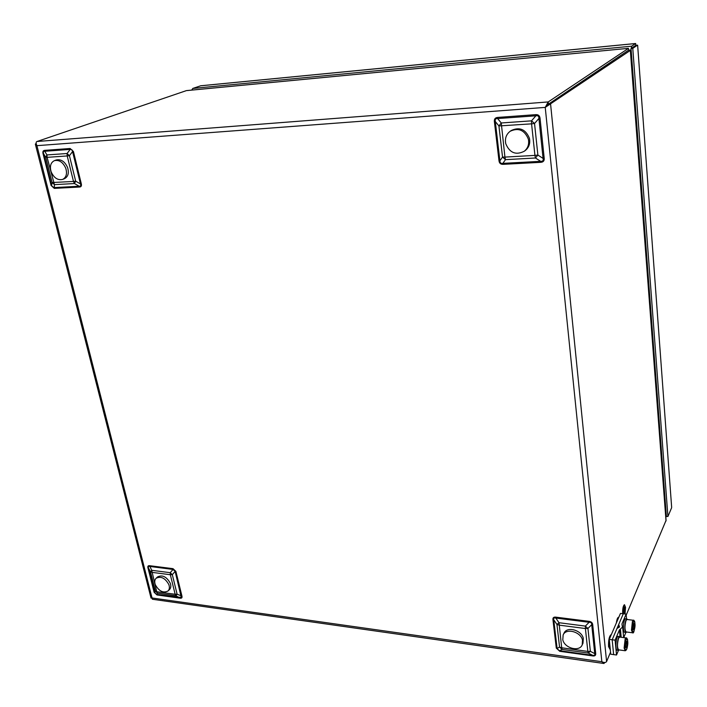 <?xml version="1.0" encoding="UTF-8"?>
<svg xmlns="http://www.w3.org/2000/svg" width="707" height="707" viewBox="0 0 707 707"><rect width="100%" height="100%" fill="white"/><g stroke="black" fill="none" stroke-linecap="round" stroke-linejoin="round"><path stroke-width="1.06" d="M635.593 43.542L631.713 46.176L631.121 48.465M635.628 43.507L200.753 85.768L192.781 88.446L631.713 46.176M200.479 85.821L635.664 43.534L635.787 45.301L631.793 48.014M671.641 507.175L637.643 45.319M637.528 45.142L635.805 45.31L631.024 48.536L632.774 48.368L637.528 45.142M631.024 48.536L666.383 516.375L667.921 516.499L671.597 507.812M667.921 516.499L632.774 48.368M191.721 90.089L192.781 88.446M665.093 507.467L665.711 507.493L666.312 515.43M666.551 516.384L667.01 516.428M665.04 506.68L665.658 506.733M631.121 49.764L631.917 60.298L631.21 60.369M665.49 504.498L664.872 504.445M36.128 143.335L35.35 144.157L36.923 145.669C35.854 143.247 35.889 141.851 37.038 141.488L548.217 101.932L548.438 104.141L546.617 106.068L548.446 104.15L628.541 50.188L628.408 48.376L548.217 101.932L545.238 107.393L630.45 50.356L666.074 520.317L626.208 615.134M610.539 652.19L606.588 661.54C605.775 662.751 604.193 662.804 601.843 661.717L603.919 663.493L604.883 662.512M606.588 661.54L550.576 103.991L548.446 104.15L628.558 50.197L630.317 50.029L666.029 520.979M603.61 663.449L152.394 599.253L152.04 597.981L601.843 661.717L545.238 107.393L546.122 106.669M545.238 107.393L36.923 145.669L152.04 597.981L151.042 598.078L35.421 144.431M628.638 50.188L628.435 48.341L187.108 90.558M37.038 141.488L186.365 90.629M498.992 160.772L499.902 160.781L502.544 157.06L504.931 157.095L505.496 159.658L502.836 163.37L540.661 161.329L535.464 157.997L534.934 155.399L537.877 155.063L535.464 157.997L505.496 159.658L502.544 157.06L498.921 125.952L501.254 122.974L531.505 120.844L534.536 123.486L537.877 155.063L543.073 158.403L538.911 118.458C538.981 116.24 537.974 115.356 535.879 115.807L497.622 118.564C495.642 118.422 494.865 119.421 495.298 121.551L494.379 121.569C494.131 119.041 495.2 117.662 497.587 117.433L497.622 118.564L501.254 122.974L504.931 157.095L534.934 155.399L531.576 123.84L498.921 125.952L495.298 121.551L499.902 160.781C499.964 162.822 500.936 163.679 502.836 163.37L503.057 164.351C500.689 164.422 499.328 163.229 498.992 160.772L494.379 121.569M540.864 162.318L540.661 161.329C542.79 161.426 543.595 160.454 543.073 158.403L544.204 158.28C544.417 160.789 543.294 162.142 540.864 162.318L503.057 164.351M556.294 648.116L557.098 648.381L559.573 647.091L561.694 647.789L562.109 649.406L559.617 650.687L592.599 655.301L588.233 653.047L587.844 651.412L590.372 651.35L588.233 653.047L562.109 649.406L559.573 647.091L556.939 624.449L559.025 622.717L585.361 626.102L587.95 628.461L590.372 651.35L594.737 653.613L591.724 624.652C591.812 623.035 590.946 622.248 589.125 622.293L555.817 618.059C554.085 617.573 553.395 618.148 553.749 619.8L552.936 619.544C552.759 617.715 553.714 616.911 555.799 617.14L555.817 618.059L559.025 622.717L561.694 647.789L587.844 651.412L585.405 628.532L559.069 625.121L556.939 624.449L553.749 619.8L557.098 648.381L559.776 651.306L556.294 648.116L552.936 619.544M592.749 655.919L592.599 655.301C594.437 655.645 595.153 655.08 594.737 653.613L595.709 653.586C595.851 655.407 594.87 656.184 592.749 655.919L559.776 651.306M149.584 565.697L173.003 568.658L175.902 571.389L175.142 571.415L172.314 574.65L170.334 574.729L170.219 572.688L172.314 574.65L177.112 594.207L175.884 595.701L157.467 593.146L155.407 591.202L150.511 571.83L151.705 570.302L170.219 572.688L173.047 569.444L148.974 566.342L148.302 566.846L148.443 568.004L147.94 567.809C147.569 566.245 148.117 565.547 149.584 565.697L151.705 570.302L156.724 591.724L175.15 594.278L170.334 574.729L151.828 572.334L150.511 571.83L148.443 568.004L154.639 592.466L156.972 594.941L154.135 592.272L147.94 567.809M154.135 592.272L154.639 592.466L155.407 591.202L156.724 591.724L157.467 593.146L156.689 594.401L181.292 597.486L175.142 571.415L173.047 569.444L173.003 568.658M44.682 150.352L70.134 148.505L73.422 151.501L72.565 151.607L72.017 149.893L70.744 149.345L44.753 151.28L46.936 154.93L47.095 157.343L45.734 157.316L43.56 153.666L51.611 185.481L52.106 182.53L73.493 181.452L67.209 155.947L47.095 157.343L54.43 184.651L52.106 182.53L45.734 157.316L46.936 154.93L67.05 153.516L69.419 155.673L75.684 181.195L74.438 183.546L54.43 184.651L54.298 188.389L51.09 185.455L43.039 153.658C42.553 151.616 43.1 150.511 44.682 150.352L44.753 151.28C43.454 151.139 43.056 151.934 43.56 153.666L43.039 153.658M51.09 185.455L53.926 187.594L79.202 186.233C80.704 186.33 81.128 185.543 80.457 183.891L72.565 151.607L69.419 155.673L67.209 155.947L67.05 153.516L70.196 149.442L70.134 148.505M497.587 117.433L535.853 114.649L535.879 115.807L531.505 120.844L531.576 123.84L534.536 123.486L538.911 118.458L540.051 118.316L544.204 158.28M555.799 617.14L589.117 621.356L589.125 622.293L585.361 626.102L585.405 628.532L587.95 628.461L591.724 624.652L592.705 624.626L595.709 653.586M73.422 151.501L81.296 183.785L80.457 183.891L75.684 181.195L73.493 181.452L74.438 183.546L79.202 186.233L79.564 187.037L54.298 188.389M175.902 571.389L181.946 596.134L177.112 594.207L175.15 594.278L175.884 595.701L180.232 598.202L156.972 594.941M62.631 179.419L64.461 178.694C68.119 176.741 69.171 173.038 67.607 167.594C64.85 161.523 61.067 158.978 56.251 159.968L54.395 160.648C50.63 162.601 49.552 166.339 51.16 171.854C53.971 177.978 57.788 180.497 62.631 179.419C66.29 177.457 67.342 173.745 65.778 168.293C63.011 162.203 59.22 159.658 54.395 160.648M525.168 150.591L525.389 150.423C529.057 147.348 530.409 143.309 529.428 138.307C525.672 129.301 519.636 126.694 511.329 130.477L510.41 131.095M505.77 143.751C509.72 152.942 515.898 155.434 524.302 151.236C527.979 148.152 529.322 144.104 528.35 139.093C524.567 130.061 518.523 127.446 510.198 131.246C506.203 134.348 504.727 138.519 505.77 143.751M582.966 643.22L583.319 638.421C581.578 629.946 566.811 626.066 563.983 633.242L563.205 634.824M562.799 639.808C564.575 648.284 579.457 652.19 582.223 644.828L582.515 640.162C580.765 631.678 565.971 627.772 563.134 634.966L562.799 639.808M168.08 590.946L169.494 589.585C170.935 588.047 171.191 585.926 170.272 583.231C166.587 576.665 162.345 574.561 157.537 576.93L156.097 578.273C154.621 579.82 154.356 581.967 155.301 584.707C159.013 591.291 163.273 593.376 168.08 590.946C169.512 589.417 169.768 587.296 168.849 584.592C165.155 578.017 160.904 575.905 156.097 578.273M618.66 617.344L618.413 617.308C617.529 617.662 616.84 619.544 616.345 622.964M611.148 634.833L610.883 634.798C609.142 636.459 608.374 640.392 608.559 646.613L610.309 649.857M609.275 639.375L615.099 640.153L616.531 655.009L613.632 654.611L612.182 639.764L613.632 654.611L610.742 654.205L609.275 639.375L620.454 613.437L623.282 613.782L618.678 624.555L619.544 626.782L616.964 628.576L612.182 639.764L623.282 613.782L626.119 614.127L626.561 618.908M615.099 640.153L619.412 629.964L622.425 627.144L621.974 623.919L626.119 614.127M623.733 637.617L625.881 632.438M616.531 655.009L618.457 650.378M625.854 632.429L624.652 632.27C622.549 632.959 623.397 618.766 625.456 618.766L625.677 618.802M627.569 619.553L626.879 618.943C624.829 618.952 623.981 633.145 626.075 632.456L626.623 632.005M618.395 650.352L617.184 650.184C614.984 650.891 615.912 636.353 618.068 636.344L618.307 636.38M620.233 637.157L619.509 636.53C617.37 636.539 616.442 651.094 618.634 650.387L619.199 649.927M632.332 632.747L626.11 631.943C624.626 629.972 624.59 626.172 626.013 620.525L627.056 619.482M633.065 629.681L632.809 626.853L633.366 623.768L634.17 623.521L633.879 629.424L633.065 629.681M634.886 623.494C634.833 617.052 631.439 625.306 632.35 629.725C632.42 636.167 635.796 627.834 634.886 623.494M633.879 629.424L633.03 629.31M634.426 626.34L632.942 626.155M624.997 650.723L618.669 649.857C617.131 647.877 617.105 643.997 618.581 638.2L619.703 637.087M625.775 647.612L625.509 644.731L626.093 641.549L626.932 641.249L626.623 647.294L625.775 647.612M627.675 641.178C627.622 634.603 624.069 643.237 625.023 647.692C625.103 654.275 628.629 645.562 627.675 641.178M626.623 647.294L625.739 647.17M627.197 644.112L625.66 643.909M624.511 607.127C623.768 607.852 623.433 609.593 623.512 612.368L624.122 613.87C624.864 613.155 625.2 611.405 625.112 608.639L624.511 607.127L624.997 608.957M624.352 613.915L625.165 608.515L624.52 606.915C623.733 607.675 623.38 609.54 623.468 612.492L623.777 613.844M624.378 606.898L624.378 606.898C623.592 607.667 623.238 609.522 623.327 612.474L623.636 613.826M625.032 613.994L625.536 607.322L624.502 604.75C623.238 605.97 622.673 608.948 622.814 613.676L622.814 613.72M624.528 604.75L624.361 604.732C623.097 605.952 622.531 608.93 622.673 613.658L622.681 613.711M624.997 608.974L624.14 610.839L623.892 608.586L624.334 613.367L624.148 610.954L624.997 608.974C625.015 611.599 624.679 613.216 623.998 613.853L624.122 613.87M623.698 610.495L623.883 612.969M623.813 609.496L624.113 613.172M624.988 608.851L624.113 610.556M623.76 608.656L624.334 613.367M665.543 505.258L664.925 505.205M665.667 514.988L666.277 515.041M630.45 50.383L631.148 50.312M535.853 114.649C538.327 114.525 539.733 115.745 540.051 118.316M589.117 621.356C591.264 621.665 592.457 622.761 592.705 624.626M81.296 183.785C81.765 185.826 81.181 186.904 79.564 187.037M181.946 596.134C182.291 597.689 181.717 598.378 180.232 598.202M617.679 619.889L618.581 617.794M610.309 649.83L609.284 646.711L609.416 640.869M610.07 637.52L611.016 635.337M619.412 629.964L620.066 636.857M620.419 629.018L621.197 637.281M621.974 623.919L622.063 624.908M618.97 625.297L619.155 627.303M633.472 620.286L632.438 621.32L631.457 630.052L632.535 632.774C633.693 633.834 634.488 630.706 634.904 623.397C634.426 620.79 633.879 619.739 633.269 620.26L626.853 619.456M626.243 637.953L625.138 639.057L624.113 648.027L625.218 650.749C626.95 650.21 627.781 646.985 627.701 641.072C627.206 638.465 626.641 637.414 626.022 637.917L619.482 637.06M671.65 507.326L637.643 45.275M665.782 516.517L666.736 516.596M628.461 49.075L628.496 49.57M186.692 90.576L628.435 48.341M525.389 150.423L524.302 151.236M583.036 643.078L582.223 644.828M622.593 626.296L623.654 637.608M618.643 624.847L618.899 627.507M625.456 618.766L626.879 618.943M618.068 636.344L619.509 636.53"/></g></svg>
